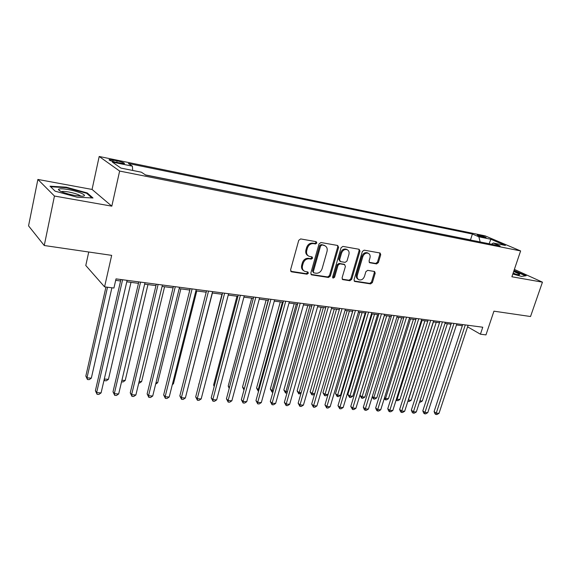 <?xml version="1.0" encoding="UTF-8"?>
<svg xmlns="http://www.w3.org/2000/svg" width="571" height="571" viewBox="0 0 571 571"><rect width="100%" height="100%" fill="white"/><g stroke="black" fill="none" stroke-linecap="round" stroke-linejoin="round"><path stroke-width="0.86" d="M316.855 242.996L316.17 241.676L300.667 238.928L298.733 240.334L290.546 269.969L291.567 271.832L307.034 274.194L308.361 273.216L307.89 272.003L304.678 271.332C302.651 270.233 301.931 268.356 302.502 265.715L303.18 263.274C304.35 260.162 306.377 258.677 309.275 258.82L311.259 259.141L312.587 258.171L312.101 256.929L308.99 256.265C306.905 255.158 306.156 253.246 306.734 250.533L307.426 248.071C308.597 244.93 310.638 243.446 313.536 243.624L315.527 243.967L316.855 242.996M308.112 255.737C306.07 254.609 305.342 252.71 305.92 250.034L306.606 247.578C307.776 244.445 309.81 242.96 312.708 243.139L314.692 243.489L316.027 242.518L315.941 241.633M290.718 271.289L306.227 273.666L307.548 272.695L307.505 271.91M303.765 270.761C301.816 269.633 301.131 267.778 301.695 265.201L302.373 262.76C303.536 259.648 305.564 258.171 308.461 258.313L310.446 258.642L311.766 257.671L311.709 256.836M478.748 235.045L477.206 234.874C477.699 235.559 480.182 236.451 484.651 237.565L486.171 237.729C485.657 237.044 483.187 236.151 478.748 235.045M376.589 263.916L378.366 262.589L380.721 254.737L380.093 253.003L364.162 250.162L362.349 251.504L354.034 279.754L354.648 281.432L370.608 283.908L372.378 282.574L375.19 273.188L374.583 271.503L367.667 270.347L365.875 271.689L364.484 276.378C363.277 279.248 361.436 280.375 358.966 279.769C357.375 278.905 356.832 277.406 357.332 275.251L362.806 256.686C363.991 253.838 365.804 252.703 368.245 253.274C369.915 254.138 370.486 255.687 369.965 257.921L369.052 261.011L369.68 262.724L376.589 263.916L375.704 263.431L377.481 262.103L379.829 254.259L379.665 252.903M54.452 196.039L111.816 206.16L92.067 189.444L37.879 179.444L54.452 196.039L44.245 245.509L111.673 255.358L104.572 286.856L113.922 288.034L116.013 278.884L482.766 327.219L480.432 334.199L485.964 334.892L493.936 311.174L530.53 316.52L542.45 282.167L514.378 269.412M111.816 206.16L119.632 171.057L520.624 250.933L511.887 276.771L542.45 282.167M338.603 247.336L337.668 245.473L320.952 242.518L319.053 243.903L310.824 273.095L311.495 274.829L328.482 277.47L330.331 276.1L338.603 247.336L337.746 246.858L337.554 245.459M342.893 246.401L359.095 249.27L359.987 251.09L351.672 279.39L349.866 280.739L342.707 279.604L342.079 277.906L345.426 266.4L344.513 264.594L339.895 263.838L338.053 265.201L334.57 277.249L333.079 278.148L332.629 276.949L341.044 247.764L342.893 246.401M44.245 245.509L28.55 225.859L37.879 179.444M116.513 162.371L124.399 163.62C124.842 163.013 122.408 162.093 117.105 160.844L109.182 159.58C108.711 160.187 111.159 161.115 116.513 162.371M119.632 171.057L99.19 156.483L485.057 235.837L520.624 250.933M470.932 240.12L470.49 239.92L472.395 234.024L128.396 163.499L132.386 166.168L132.693 170.451M472.395 234.024L478.848 236.801L490.853 239.249L505.414 245.451L493.294 243.01L500.16 245.958L145.705 175.09L141.387 172.199L120.902 168.081L112.344 162.085L132.386 166.168M470.49 239.92L145.412 174.904M88.741 252.011L85.786 265.494L104.572 286.856M92.067 189.444L99.19 156.483M467.592 326.833L480.432 334.199M115.677 280.347L120.588 280.989M126.791 281.803L138.468 283.33M144.641 284.137L155.962 285.621M162.1 286.421L173.077 287.855M179.18 288.655L189.815 290.047M195.882 290.846L206.202 292.195M212.234 292.98L222.24 294.293M228.243 295.079L237.943 296.349M243.91 297.127L253.324 298.362M259.255 299.133L268.391 300.332M274.287 301.103L283.152 302.266M289.012 303.03L297.619 304.157M303.444 304.921L311.795 306.013M317.59 306.77L325.691 307.833M331.458 308.583L339.324 309.618M345.048 310.367L352.692 311.366M358.381 312.109L365.797 313.079M371.464 313.822L378.666 314.764M384.29 315.499L391.285 316.413M396.881 317.148L403.676 318.033M409.236 318.761L415.838 319.624M421.369 320.352L427.772 321.188M433.275 321.908L439.499 322.722M444.966 323.443L451.011 324.228M456.45 324.942L462.317 325.713M493.294 243.01L491.56 244.238M480.175 241.968L478.848 236.801M490.853 239.249L489.133 243.753M77.092 197.202L93.002 197.98L87.249 192.955L66.215 187.181L50.041 186.189L55.144 191.185L77.092 197.202M512.822 274.001L521.53 276.407L526.177 275.722L514.028 270.447M66.108 187.695L66.215 187.181M87.099 193.662L87.249 192.955M311.802 274.922L310.988 274.394L327.647 276.949L329.496 275.579L337.746 246.858M321.88 245.08L320.559 246.051L313.329 271.639L313.793 272.852L316.077 273.238C318.918 273.352 320.916 271.882 322.073 268.813L327.026 251.426C327.626 248.699 326.876 246.786 324.778 245.687L321.045 244.602L319.724 245.566L320.559 246.051M313.586 272.717L312.515 271.111L319.724 245.566M324.756 245.673L323.95 245.444M321.045 244.602L323.115 244.966M342.215 279.176L349.009 280.218L350.822 278.869L359.109 250.612L358.931 249.242M344.17 264.316L339.046 263.338L337.204 264.694L333.735 276.728L334.57 277.249M332.65 277.684L333.735 276.728M348.924 254.388C349.438 252.132 348.838 250.555 347.125 249.663C344.599 249.063 342.736 250.212 341.544 253.117L339.617 259.784L340.537 261.611L345.162 262.375L346.997 261.018L348.924 254.388M346.875 249.527L346.269 249.184C343.735 248.578 341.879 249.727 340.687 252.625L341.544 253.117M340.023 261.39L338.767 259.291L340.687 252.625M369.194 262.332L375.704 263.431M367.91 253.089L367.367 252.796C364.919 252.225 363.113 253.36 361.935 256.201L362.806 256.686M358.331 279.383L358.11 279.248C356.518 278.391 355.969 276.892 356.468 274.744L361.935 256.201M354.163 281.003L369.737 283.387L371.507 282.06L374.312 272.688L374.183 271.403M105.949 287.027L85.836 376.068L86.992 377.845L91.331 378.145L111.895 287.777M107.505 287.227L86.992 377.845L87.463 379.522L85.836 376.068M91.331 378.145L89.197 379.644L87.463 379.522M120.916 279.526L95.393 390.721L96.635 392.627L122.601 279.747M101.088 392.891L98.876 394.425L97.091 394.318L96.635 392.627L101.088 392.891L127.126 280.347M97.091 394.318L95.393 390.721M68.334 189.579C62.475 188.573 59.163 188.523 58.399 189.429C59.313 191.371 64.737 193.369 74.673 195.432L82.253 196.188C89.019 196.067 79.176 191.456 68.334 189.579M80.839 196.181C79.233 194.704 75.194 193.305 68.727 191.999C65.308 191.406 62.974 191.264 61.725 191.57L61.404 191.706M55.166 191.192L50.633 186.753L66.3 187.709L86.692 193.305L91.967 197.93M512.936 273.68L519.26 274.844L519.66 274.223L513.686 271.461M513.914 270.775L525.506 275.822M516.627 274.551L513.165 272.995M104.293 379.044L108.44 379.33L130.995 282.352M108.44 379.33L106.313 380.807L104.614 380.693L104.093 379.908M104.614 380.693L104.243 379.244M121.909 380.257L125.192 380.486L147.968 284.572M125.192 380.486L123.072 381.949L121.537 381.842M139.153 381.449L141.601 381.621L164.584 286.749M141.601 381.621L139.488 383.07L138.774 383.02M156.026 382.62L157.682 382.734L180.857 288.876M157.682 382.734L155.655 384.105M138.81 281.888L113.008 391.806L114.314 393.69L140.559 282.117M118.675 393.954L116.463 395.467L114.721 395.368L114.314 393.69L118.675 393.954L144.984 282.702M114.721 395.368L113.008 391.806M156.304 284.194L130.252 392.869L131.615 394.739L158.117 284.429M135.877 394.996L133.678 396.488L131.972 396.388L131.615 394.739L135.877 394.996L162.442 285M131.972 396.388L130.252 392.869M173.42 286.449L147.132 393.904L148.546 395.76L175.29 286.692M152.721 396.017L150.523 397.495L148.853 397.395L148.546 395.76L152.721 396.017L179.522 287.256M148.853 397.395L147.132 393.904M190.164 288.655L163.656 394.925L165.126 396.766L192.092 288.912M169.216 397.009L167.018 398.472L165.383 398.372L165.126 396.766L169.216 397.009L196.231 289.454M165.383 398.372L163.656 394.925M172.542 383.762L173.441 383.819L196.788 290.96M173.441 383.819L172.342 384.561M206.552 290.817L179.836 395.917L181.357 397.744L208.529 291.074M185.361 397.987L183.177 399.436L181.571 399.336L181.357 397.744L185.361 397.987L212.583 291.61M181.571 399.336L179.836 395.917M188.715 384.875L212.405 293.002M222.597 292.93L195.689 396.895L197.252 398.708L224.624 293.194M201.178 398.943L198.994 400.371L197.43 400.278L197.252 398.708L201.178 398.943L228.593 293.722M197.43 400.278L195.689 396.895M221.962 294.258L198.965 384.233M198.922 384.404L198.744 383.99M238.3 295L211.213 397.851L212.826 399.65L240.377 295.271M216.673 399.878L214.496 401.292L212.962 401.206L212.826 399.65L216.673 399.878L244.267 295.785M212.962 401.206L211.213 397.851M236.986 296.221L213.618 385.032L214.375 385.846M214.218 386.453L213.618 385.032M253.681 297.027L226.43 398.786L228.093 400.571L255.808 297.305M231.855 400.799L229.692 402.198L228.186 402.105L228.093 400.571L231.855 400.799L259.612 297.812M228.186 402.105L226.43 398.786M251.711 298.148L228.207 386.053L229.485 387.381M229.207 388.437L228.207 386.053M268.748 299.011L241.347 399.707L243.046 401.477L270.918 299.297M246.736 401.698L244.581 403.083L243.103 402.998L243.046 401.477L246.736 401.698L274.644 299.789M243.103 402.998L241.347 399.707M266.143 300.039L242.518 387.059L244.338 388.723M268.206 300.31L244.174 389.315M243.995 389.986L242.518 387.059M283.516 300.96L255.965 400.606L257.707 402.362L285.721 301.252M261.325 402.576L259.17 403.947L257.728 403.861L257.707 402.362L261.325 402.576L289.376 301.731M257.728 403.861L255.965 400.606M280.297 301.888L256.557 388.044L258.228 389.679L258.97 389.736M282.402 302.166L258.228 389.679L258.249 391.156L256.557 388.044M297.976 302.866L270.304 401.492L272.082 403.233L300.225 303.165M275.629 403.447L273.48 404.803L272.067 404.718L272.082 403.233L275.629 403.447L303.808 303.636M272.067 404.718L270.304 401.492M294.186 303.708L270.333 389.008L272.039 390.635L273.323 390.728M296.32 303.986L272.039 390.635L272.024 392.091L270.333 389.008M272.924 392.156L272.024 392.091M312.159 304.736L284.358 402.355L286.178 404.082L314.443 305.035M289.654 404.289L287.513 405.631L286.128 405.553L286.178 404.082L289.654 404.289L317.954 305.499M286.128 405.553L284.358 402.355M326.062 306.57L298.155 403.205L299.996 404.918L328.382 306.87M303.415 405.125L301.281 406.452L299.918 406.374L299.996 404.918L303.415 405.125L331.822 307.326M299.918 406.374L298.155 403.205M339.688 308.361L311.68 404.04L313.565 405.738L342.043 308.675M316.912 405.938L314.785 407.259L313.45 407.173L313.565 405.738L316.912 405.938L345.419 309.118M313.45 407.173L311.68 404.04M307.805 305.492L283.851 389.957L285.593 391.57L287.399 391.699M309.974 305.77L285.543 393.012L283.851 389.957M287.02 393.019L285.543 393.012M321.166 307.241L297.12 390.892L298.897 392.491L301.202 392.655M323.372 307.526L298.819 393.919L297.12 390.892M300.96 393.49L298.819 393.919M334.285 308.954L310.146 391.806L311.952 393.398L314.742 393.59M336.519 309.246L311.845 394.804L310.146 391.806M314.628 393.961L313.136 394.896L311.845 394.804M353.056 310.124L324.956 404.853L326.869 406.545L355.44 310.438M330.152 406.738L328.04 408.044L326.726 407.965L326.869 406.545L330.152 406.738L358.752 310.874M326.726 407.965L324.956 404.853M347.154 310.638L322.943 392.705L324.778 394.283L327.947 394.497L352.607 311.352M349.416 310.938L324.642 395.682L322.943 392.705M327.947 394.497L325.905 395.767L324.642 395.682M366.168 311.852L337.982 405.66L339.923 407.33L368.588 312.173M343.15 407.53L341.044 408.815L339.752 408.736L339.923 407.33L343.15 407.53L371.828 312.601M339.752 408.736L337.982 405.66M359.787 312.294L335.505 393.583L337.368 395.153L340.48 395.368L365.212 313.001M362.085 312.594L337.204 396.531L335.505 393.583M340.48 395.368L338.453 396.617L337.204 396.531M379.03 313.55L350.772 406.445L352.742 408.108L381.478 313.872M355.911 408.301L353.806 409.571L352.543 409.5L352.742 408.108L355.911 408.301L384.661 314.293M352.543 409.5L350.772 406.445M372.192 313.914L347.846 394.447L349.738 396.003L352.792 396.217L377.588 314.621M374.519 314.221L349.545 397.373L347.846 394.447M352.792 396.217L350.772 397.459L349.545 397.373M391.656 315.213L363.327 407.216L365.326 408.865L394.126 315.542M368.431 409.057L366.339 410.321L365.097 410.242L365.326 408.865L368.431 409.057L397.252 315.949M365.097 410.242L364.298 409.585L363.327 407.216M384.376 315.513L359.973 395.296L361.886 396.845L364.89 397.052L389.743 316.213M386.724 315.82L361.671 398.201L359.973 395.296M364.89 397.052L362.87 398.28L361.671 398.201M404.047 316.848L375.654 407.98L377.681 409.614L406.545 317.176M380.729 409.8L378.644 411.049L377.424 410.977L377.681 409.614L380.729 409.8L409.607 317.576M377.424 410.977L376.617 410.321L375.654 407.98M398.715 317.383L373.819 397.673L376.774 397.873L401.677 317.776M372.328 396.481L373.819 397.673L373.584 399.015L372.199 396.895M376.774 397.873L374.769 399.093L373.584 399.015M416.209 318.447L387.759 408.722L389.807 410.349L418.729 318.782M392.805 410.528L390.728 411.77L389.529 411.698L389.807 410.349L392.805 410.528L421.741 319.175M389.529 411.698L388.708 411.049L387.759 408.722M410.492 318.925L385.553 398.479L388.451 398.679L413.404 319.31M384.526 397.68L385.553 398.479L385.289 399.807L384.247 398.565M388.451 398.679L386.453 399.886L385.289 399.807M428.143 320.024L399.65 409.457L401.727 411.07L430.691 320.36M404.668 411.248L402.598 412.476L401.42 412.405L401.727 411.07L404.668 411.248L433.646 320.745M401.42 412.405L400.592 411.755L399.65 409.457M422.062 320.445L397.081 399.279L399.928 399.479L424.924 320.816M396.51 398.843L397.081 399.279L396.795 400.592L396.117 400.071M399.928 399.479L397.937 400.671L396.795 400.592M439.87 321.566L411.334 410.178L413.425 411.777L442.432 321.908M416.323 411.948L414.26 413.168L413.104 413.097L413.425 411.777L416.323 411.948L445.337 322.287M413.104 413.097L412.269 412.455L411.334 410.178M433.432 321.93L408.415 400.064L411.213 400.257L436.244 322.301M408.279 399.964L407.887 401.199M411.213 400.257L409.229 401.442L408.108 401.363M451.383 323.086L422.811 410.884L424.931 412.469L453.974 323.429M427.772 412.64L425.716 413.847L424.581 413.782L424.931 412.469L427.772 412.64L456.821 323.8M424.581 413.782L423.732 413.147L422.811 410.884M419.913 400.856L422.304 401.02L447.364 323.757M422.304 401.02L420.327 402.198L419.499 402.141M462.696 324.578L434.096 411.577L436.23 413.154L465.301 324.92M439.02 413.325L436.972 414.517L435.859 414.453L436.23 413.154L439.02 413.325L468.099 325.292M435.859 414.453L435.002 413.818L434.096 411.577M112.822 161.45L113.129 160.03M116.762 162.421L117.105 160.844M312.708 243.139L313.536 243.624M306.606 247.578L307.426 248.071M305.92 250.034L306.734 250.533M310.446 258.642L311.259 259.141M308.461 258.313L309.275 258.82M302.373 262.76L303.18 263.274M301.695 265.201L302.502 265.715M306.227 273.666L307.034 274.194M290.775 271.304L291.567 271.832M314.692 243.489L315.527 243.967M329.496 275.579L330.331 276.1M327.647 276.949L328.482 277.47M312.515 271.111L313.329 271.639M359.109 250.612L359.987 251.09M350.822 278.869L351.672 279.39M349.009 280.218L349.866 280.739M342.243 279.226L342.993 279.69M343.663 264.095L344.513 264.594M339.046 263.338L339.895 263.838M337.204 264.694L338.053 265.201M338.767 259.291L339.617 259.784M369.28 262.446L369.915 262.796M356.468 274.744L357.332 275.251M374.312 272.688L375.19 273.188M371.507 282.06L372.378 282.574M369.737 283.387L370.608 283.908M354.206 281.075L354.926 281.51M379.829 254.259L380.721 254.737M377.481 262.103L378.366 262.589M109.09 159.987L109.182 159.58M323.935 245.202L324.778 245.687M343.928 264.173L344.777 264.673M346.269 249.184L347.125 249.663M367.367 252.796L368.245 253.274M60.526 191.306L58.399 189.429"/></g></svg>
